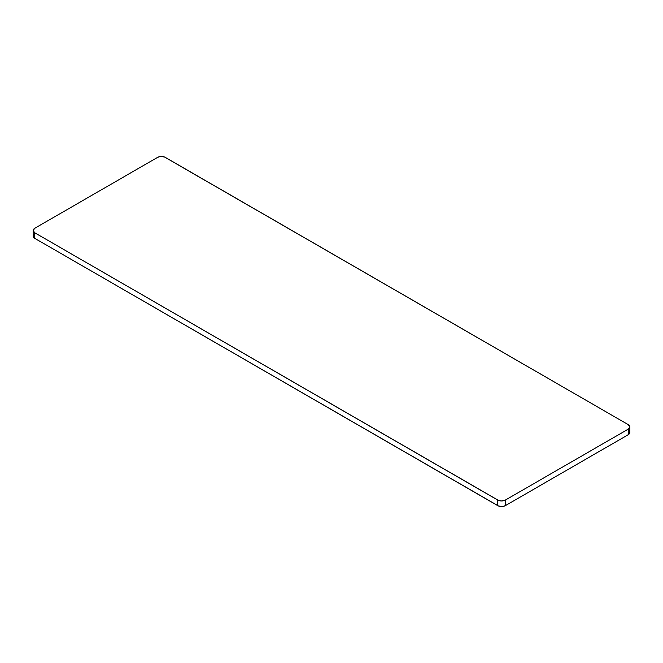 <?xml version="1.0" encoding="UTF-8"?>
<svg xmlns="http://www.w3.org/2000/svg" width="663" height="663" viewBox="0 0 663 663"><rect width="100%" height="100%" fill="white"/><g stroke="black" fill="none" stroke-linecap="round" stroke-linejoin="round"><path stroke-width="0.99" d="M34.07 234.354L33.258 235.498M33.15 236.111L33.15 230.525A5.47 3.158 180 0 0 34.749 232.763L498.518 500.424L501.551 500.963L505.421 500.035L628.251 429.118L505.421 500.035L505.421 505.62L628.251 434.704L628.251 429.118L629.85 426.889L628.251 424.651L164.482 156.99L160.38 156.518L157.579 157.38L34.749 228.296L33.15 230.525L34.749 232.763L34.749 238.349L497.689 505.62L497.689 500.035L34.749 232.763L34.749 238.349A5.47 3.158 0 0 1 33.15 236.111L34.749 238.349L498.518 506.01L502.62 506.482L505.421 505.62L628.251 434.704L629.85 432.475L628.93 430.718M629.85 426.889A5.47 3.158 180 0 1 628.251 429.118L628.251 434.704A5.47 3.158 0 0 0 629.85 432.475L629.85 426.889A5.47 3.158 180 0 0 628.251 424.651L165.311 157.38A5.47 3.158 180 0 0 157.579 157.38L34.749 228.296A5.47 3.158 180 0 0 33.15 230.525M505.421 505.62L505.421 500.035A5.47 3.158 180 0 1 497.689 500.035L497.689 505.62A5.47 3.158 0 0 0 505.421 505.62"/></g></svg>
